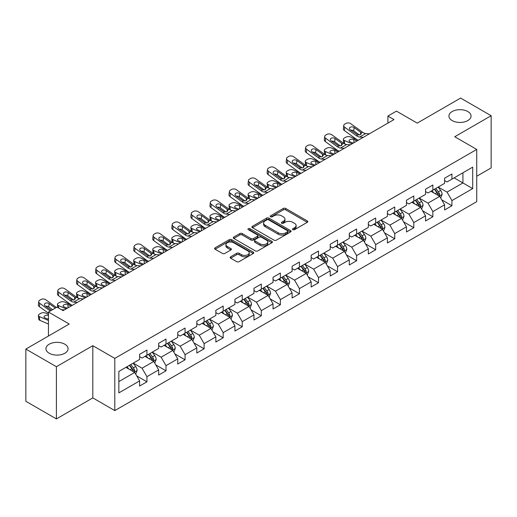<?xml version="1.0" encoding="UTF-8"?>
<svg xmlns="http://www.w3.org/2000/svg" width="517" height="517" viewBox="0 0 517 517"><rect width="100%" height="100%" fill="white"/><g stroke="black" fill="none" stroke-linecap="round" stroke-linejoin="round"><path stroke-width="0.78" d="M292.868 229.664A1.189 0.685 0 0 0 294.548 229.664L307.292 222.31A1.693 0.982 0 0 0 307.789 221.619A1.693 0.982 0 0 0 307.292 220.927L285.701 208.461A1.693 0.982 0 0 0 283.303 208.461L270.559 215.815A1.189 0.685 0 0 0 270.217 216.3A1.189 0.685 0 0 0 270.559 216.785A1.189 0.685 0 0 0 272.239 216.785L273.887 215.835A5.429 3.134 0 0 1 281.565 215.835L283.368 216.875A5.429 3.134 0 0 1 284.957 219.092A5.429 3.134 0 0 1 283.368 221.308L281.713 222.258A1.189 0.685 0 0 0 281.371 222.743A1.189 0.685 0 0 0 281.713 223.228A1.189 0.685 0 0 0 283.394 223.228L285.041 222.278A5.429 3.134 0 0 1 292.719 222.278L294.522 223.312A5.429 3.134 0 0 1 296.112 225.528A5.429 3.134 0 0 1 294.522 227.745L292.868 228.695A1.189 0.685 0 0 0 292.525 229.18A1.189 0.685 0 0 0 292.868 229.664L292.868 228.695M64.832 344.212A11.057 6.385 0 0 0 52.779 342.829A11.057 6.385 0 0 0 45.948 348.729A11.057 6.385 0 0 0 49.186 353.24A11.057 6.385 0 0 0 61.239 354.63A11.057 6.385 0 0 0 68.07 348.729A11.057 6.385 0 0 0 64.832 344.212M467.814 111.556A11.057 6.385 0 0 0 455.761 110.166A11.057 6.385 0 0 0 448.93 116.066A11.057 6.385 0 0 0 452.168 120.584A11.057 6.385 0 0 0 464.221 121.967A11.057 6.385 0 0 0 471.052 116.066A11.057 6.385 0 0 0 467.814 111.556M230.653 256.794A1.693 0.982 0 0 0 230.155 257.485A1.693 0.982 0 0 0 230.653 258.177L236.708 261.673A1.693 0.982 0 0 0 239.106 261.673L253.259 253.504A1.693 0.982 0 0 0 253.757 252.813A1.693 0.982 0 0 0 253.259 252.122L231.674 239.655A1.693 0.982 0 0 0 229.27 239.655L215.117 247.824A1.693 0.982 0 0 0 214.626 248.522A1.693 0.982 0 0 0 215.117 249.213L222.439 253.433A1.693 0.982 0 0 0 224.837 253.433L230.892 249.937A1.693 0.982 0 0 0 231.39 249.246A1.693 0.982 0 0 0 230.892 248.554L227.267 246.46A4.537 2.617 0 0 1 225.935 244.606A4.537 2.617 0 0 1 228.734 242.189A4.537 2.617 0 0 1 233.678 242.757L247.895 250.958A4.537 2.617 0 0 1 249.22 252.813A4.537 2.617 0 0 1 246.422 255.23A4.537 2.617 0 0 1 241.478 254.661L239.106 253.298A1.693 0.982 0 0 0 236.708 253.298L230.653 256.794L230.653 258.177M476.732 176.245L491.15 167.922L491.15 115.718L460.602 98.081L417.225 123.124L396.455 111.129L387.899 116.066L394.006 119.595L63.119 310.633L57.006 307.104L48.456 312.042L48.456 336.031M56.398 366.715L56.398 418.919L92.808 397.896L92.808 345.692L56.398 366.715L25.85 349.078L69.226 324.036L48.456 312.042M92.808 345.692L114.806 358.391L476.732 149.439L476.732 201.643L114.806 410.595L114.806 358.391M491.15 115.718L454.74 136.74L476.732 149.439M274.01 240.14A1.693 0.982 0 0 0 276.408 240.14L290.56 231.971A1.693 0.982 0 0 0 291.058 231.28A1.693 0.982 0 0 0 290.56 230.582L268.969 218.122A1.693 0.982 0 0 0 266.572 218.122L252.419 226.291A1.693 0.982 0 0 0 251.921 226.982A1.693 0.982 0 0 0 252.419 227.674L274.01 240.14M248.755 229.923A1.189 0.685 0 0 1 249.963 230.091L249.963 228.682L271.91 241.355A1.693 0.982 0 0 1 272.407 242.046A1.693 0.982 0 0 1 271.91 242.738L257.757 250.907A1.693 0.982 0 0 1 255.359 250.907L233.768 238.447L233.768 237.057A1.693 0.982 0 0 0 233.277 237.749A1.693 0.982 0 0 0 233.768 238.447M233.768 237.057L239.83 233.561A1.693 0.982 0 0 1 242.227 233.561L250.984 238.615A1.693 0.982 0 0 0 253.382 238.615L257.401 236.295A1.693 0.982 0 0 0 257.893 235.603A1.693 0.982 0 0 0 257.401 234.912L248.283 229.651A1.189 0.685 0 0 1 247.934 229.167A1.189 0.685 0 0 1 248.671 228.533A1.189 0.685 0 0 1 249.963 228.682M56.398 418.919L25.85 401.282L25.85 349.078M136.74 375.924L146.938 381.817L146.938 376.667L158.674 369.894L158.674 375.045L166.002 370.812L166.002 365.661L177.732 358.888L177.732 364.039L185.067 359.806L185.067 354.656L196.796 347.883L196.796 353.033L204.125 348.801L204.125 343.65L215.854 336.877L215.854 342.028L223.189 337.795L223.189 332.644L234.918 325.872L234.918 331.022L242.247 326.789L242.247 321.639L253.976 314.866L253.976 320.017L261.311 315.784L261.311 310.633L273.041 303.86L273.041 309.011L280.369 304.778L280.369 299.627L292.105 292.855L292.105 298.005L299.433 293.772L299.433 288.622L311.163 281.849L311.163 287L318.498 282.767L318.498 277.616L330.227 270.843L330.227 275.994L337.556 271.761L337.556 266.61L349.285 259.838L349.285 264.988L356.62 260.755L356.62 255.605L368.35 248.839L368.35 253.983L375.678 249.75L375.678 244.606L387.407 237.833L387.407 242.977L394.742 238.751L394.742 233.6L406.472 226.827L406.472 231.978L413.807 227.745L413.807 222.594L425.536 215.822L425.536 220.972L432.865 216.739L432.865 211.589L444.594 204.816L444.594 209.967L451.929 205.734L451.929 200.583L472.7 188.589L472.7 167.146L462.922 172.788L462.922 182.947L472.7 188.589M146.938 381.817L139.609 386.044L139.609 380.9L118.839 392.888L118.839 371.445L139.609 359.451L139.609 354.3L146.938 350.067L146.938 355.218L158.674 348.445L158.674 343.294L166.002 339.062L166.002 344.212L177.732 337.439L177.732 332.289L185.067 328.056L185.067 333.207L196.796 326.434L196.796 321.283L204.125 317.05L204.125 322.201L215.854 315.428L215.854 310.278L223.189 306.045L223.189 311.195L234.918 304.423L234.918 299.278L242.247 295.045L242.247 300.19L253.976 293.417L253.976 288.273L261.311 284.04L261.311 289.19L273.041 282.418L273.041 277.267L280.369 273.034L280.369 278.185L292.105 271.412L292.105 266.261L299.433 262.029L299.433 267.179L311.163 260.406L311.163 255.256L318.498 251.023L318.498 256.173L330.227 249.401L330.227 244.25L337.556 240.017L337.556 245.168L349.285 238.395L349.285 233.245L356.62 229.012L356.62 234.162L368.35 227.39L368.35 222.239L375.678 218.006L375.678 223.157L387.407 216.384L387.407 211.233L394.742 207L394.742 212.151L406.472 205.378L406.472 200.228L413.807 195.995L413.807 201.145L425.536 194.373L425.536 189.222L432.865 184.989L432.865 190.14L444.594 183.367L444.594 178.216L451.929 173.983L451.929 179.134L472.7 167.146M144.986 356.349L153.782 361.428L142.052 368.201L133.257 363.121M139.609 356.627L142.052 358.042L146.938 355.218M142.052 368.201L146.938 376.667M153.782 361.428L158.674 369.894M164.044 345.343L172.846 350.423L161.117 357.195L152.315 352.116M158.674 345.621L161.117 347.036L166.002 344.212M161.117 357.195L166.002 365.661M172.846 350.423L177.732 358.888M183.108 334.337L191.904 339.417L180.174 346.19L171.379 341.11M177.732 334.622L180.174 336.031L185.067 333.207M180.174 346.19L185.067 354.656M191.904 339.417L196.796 347.883M202.173 323.332L210.968 328.411L199.239 335.184L190.437 330.105M196.796 323.616L199.239 325.025L204.125 322.201M199.239 335.184L204.125 343.65M210.968 328.411L215.854 336.877M221.231 312.326L230.033 317.406L218.297 324.178L209.501 319.099M215.854 312.611L218.297 314.019L223.189 311.195M218.297 324.178L223.189 332.644M230.033 317.406L234.918 325.872M240.295 301.321L249.091 306.4L237.361 313.173L228.566 308.093M234.918 301.605L237.361 303.014L242.247 300.19M237.361 313.173L242.247 321.639M249.091 306.4L253.976 314.866M259.353 290.315L268.155 295.394L256.426 302.167L247.624 297.088M253.976 290.599L256.426 292.008L261.311 289.19M256.426 302.167L261.311 310.633M268.155 295.394L273.041 303.86M278.417 279.309L287.213 284.389L275.483 291.161L266.688 286.082M273.041 279.594L275.483 281.002L280.369 278.185M275.483 291.161L280.369 299.627M287.213 284.389L292.105 292.855M297.475 268.304L306.277 273.383L294.548 280.156L285.746 275.076M292.105 268.588L294.548 269.997L299.433 267.179M294.548 280.156L299.433 288.622M306.277 273.383L311.163 281.849M316.54 257.298L325.335 262.377L313.606 269.15L304.81 264.071M311.163 257.582L313.606 258.991L318.498 256.173M313.606 269.15L318.498 277.616M325.335 262.377L330.227 270.843M335.604 246.292L344.4 251.372L332.67 258.145L323.875 253.065M330.227 246.577L332.67 247.986L337.556 245.168M332.67 258.145L337.556 266.61M344.4 251.372L349.285 259.838M354.662 235.293L363.464 240.373L351.728 247.145L342.933 242.066M349.285 235.571L351.728 236.986L356.62 234.162M351.728 247.145L356.62 255.605M363.464 240.373L368.35 248.839M373.726 224.288L382.522 229.367L370.792 236.14L361.997 231.06M368.35 224.565L370.792 225.981L375.678 223.157M370.792 236.14L375.678 244.606M382.522 229.367L387.407 237.833M392.784 213.282L401.586 218.361L389.857 225.134L381.055 220.055M387.407 213.56L389.857 214.975L394.742 212.151M389.857 225.134L394.742 233.6M401.586 218.361L406.472 226.827M411.849 202.276L420.644 207.356L408.915 214.128L400.119 209.049M406.472 202.554L408.915 203.969L413.807 201.145M408.915 214.128L413.807 222.594M420.644 207.356L425.536 215.822M430.913 191.271L439.708 196.35L427.979 203.123L419.177 198.043M425.536 191.555L427.979 192.964L432.865 190.14M427.979 203.123L432.865 211.589M439.708 196.35L444.594 204.816M454.126 177.867L462.922 182.947L447.037 192.117L438.242 187.038M444.594 180.549L447.037 181.958L451.929 179.134M447.037 192.117L451.929 200.583M92.808 397.896L114.806 410.595M387.899 116.066L387.899 123.124M118.839 381.604L134.724 372.434L125.922 367.354M134.724 372.434L139.609 380.9M441.725 199.84L451.929 205.734M422.66 210.846L432.865 216.739M403.603 221.851L413.807 227.745M384.538 232.857L394.742 238.751M365.48 243.862L375.678 249.75M346.416 254.868L356.62 260.755M327.351 265.874L337.556 271.761M308.294 276.879L318.498 282.767M289.229 287.885L299.433 293.772M270.171 298.891L280.369 304.778M251.107 309.89L261.311 315.784M232.049 320.895L242.247 326.789M212.985 331.901L223.189 337.795M193.92 342.907L204.125 348.801M174.862 353.912L185.067 359.806M155.798 364.918L166.002 370.812M293.346 229.832L294.522 229.154A5.429 3.134 0 0 0 296.112 226.944L296.112 225.528M284.957 219.092L284.957 220.5A5.429 3.134 0 0 1 283.368 222.717L282.192 223.396M307.272 222.323L285.701 209.87A1.693 0.982 0 0 0 283.303 209.87L271.037 216.953M290.56 230.582L290.56 231.971L268.969 219.531A1.693 0.982 0 0 0 266.572 219.531L252.445 227.687M287.562 231.765A1.189 0.685 0 0 0 287.911 231.28A1.189 0.685 0 0 0 287.562 230.795L268.614 219.854A1.189 0.685 0 0 0 266.934 219.854L265.195 220.856A5.429 3.134 0 0 0 263.605 223.073A5.429 3.134 0 0 0 265.195 225.289L278.146 232.766A5.429 3.134 0 0 0 285.823 232.766L287.562 231.765L287.562 233.173A1.189 0.685 0 0 0 287.911 232.689L287.911 231.28M263.605 223.073L263.605 224.481A5.429 3.134 0 0 0 265.195 226.698L265.195 225.289M287.562 233.173L285.823 234.175A5.429 3.134 0 0 1 278.146 234.175L265.195 226.698M233.794 238.46L239.83 234.97L239.83 233.561M257.893 235.603L257.893 237.019A1.693 0.982 0 0 1 257.401 237.71L253.382 240.03A1.693 0.982 0 0 1 250.984 240.03L242.227 234.97A1.693 0.982 0 0 0 239.83 234.97M249.963 230.091L271.89 242.751M260.064 243.862A4.537 2.617 0 0 0 265.014 244.431A4.537 2.617 0 0 0 267.812 242.008A4.537 2.617 0 0 0 266.481 240.159L261.479 237.264A1.693 0.982 0 0 0 259.075 237.264L255.062 239.584A1.693 0.982 0 0 0 254.564 240.276A1.693 0.982 0 0 0 255.062 240.974L260.064 243.862L260.064 245.271A4.537 2.617 0 0 0 265.014 245.84A4.537 2.617 0 0 0 267.812 243.423L267.812 242.008M254.564 240.276L254.564 241.691A1.693 0.982 0 0 0 255.062 242.383L255.062 240.974M260.064 245.271L255.062 242.383M249.22 252.813L249.22 254.222A4.537 2.617 0 0 1 246.422 256.645A4.537 2.617 0 0 1 241.478 256.077L239.106 254.707A1.693 0.982 0 0 0 236.708 254.707L230.672 258.19M225.935 244.606L225.935 246.014A4.537 2.617 0 0 0 227.267 247.869L227.267 246.46M230.866 249.95L227.267 247.869M253.24 253.517L231.674 241.064A1.693 0.982 0 0 0 229.27 241.064L215.143 249.226M440.671 198.024L442.125 194.36A4.582 2.643 -120 0 0 440.665 190.463L438.145 187.096M363.238 137.36L359.599 137.05A8.64 4.989 60 0 1 356.439 135.732L344.742 127.272L344.354 130.549L356.058 139.008A12.957 7.484 60 0 0 358.197 140.269L350.468 136.953A3.457 1.732 -5.9 0 0 345.595 137.315L344.374 138.02A3.457 1.732 -5.9 0 0 343.359 139.422A3.457 1.732 -5.9 0 0 344.354 140.475L344.716 143.952M433.75 192.906L432.031 190.618M352.071 143.81L344.354 140.475M438.998 195.943L439.657 194.554A4.582 2.643 -120 0 0 438.345 191.801L435.825 188.434M434.674 189.099L437.472 192.828A2.333 1.344 60 0 1 437.899 193.539L439.657 194.554M357.079 140.915L353.731 139.467A2.766 1.383 174.1 0 0 349.835 139.758A2.766 1.383 174.1 0 0 349.027 140.882A2.766 1.383 174.1 0 0 349.822 141.729L353.169 143.17M343.837 143.448A3.457 1.732 174.1 0 1 343.747 143.144L343.359 139.422M353.473 142.996A2.766 1.383 -5.9 0 0 352.568 142.912M434.358 189.28L436.878 192.647A4.582 2.643 60 0 1 438.19 195.4M369.351 133.832L365.706 133.522A8.64 4.989 60 0 1 362.546 132.203L350.849 123.744A3.457 2.23 6.7 0 0 345.983 123.401L344.755 124.106A3.457 2.23 6.7 0 0 343.747 125.457A3.457 2.23 6.7 0 0 344.742 127.272M360.646 134.575L360.549 132.19L361.234 132.966L360.556 134.633L357.758 134.969L350.203 129.793A2.766 1.784 -173.3 0 1 349.414 128.339A2.766 1.784 -173.3 0 1 350.216 127.26A2.766 1.784 -173.3 0 1 354.113 127.531L353.731 130.814L359.535 135.015M353.731 130.814A2.766 1.784 6.7 0 0 350.772 130.206M344.354 130.549A3.457 2.23 -173.3 0 1 343.366 128.739L343.747 125.457M360.549 132.19L354.113 127.531M362.546 132.203L361.234 132.966L361.364 133.464M421.613 209.03L423.068 205.365A4.582 2.643 -120 0 0 421.607 201.468L419.08 198.101M339.12 151.287L331.403 147.959A3.457 1.732 -5.9 0 0 326.537 148.321L325.316 149.025A3.457 1.732 -5.9 0 0 324.301 150.428A3.457 1.732 -5.9 0 0 325.296 151.481L325.652 154.958M414.686 203.911L412.973 201.624M333.013 154.816L325.296 151.481M419.94 206.942L420.592 205.559A4.582 2.643 -120 0 0 419.281 202.806L416.76 199.439M415.61 200.098L418.408 203.834A2.333 1.344 60 0 1 418.835 204.545L420.592 205.559M338.021 151.92L334.667 150.473A2.766 1.383 174.1 0 0 330.777 150.764A2.766 1.383 174.1 0 0 329.962 151.888A2.766 1.383 174.1 0 0 330.757 152.735L334.111 154.176M324.773 154.454A3.457 1.732 174.1 0 1 324.682 154.15L324.301 150.428M334.415 154.001A2.766 1.383 -5.9 0 0 333.51 153.917M415.293 200.286L417.814 203.653A4.582 2.643 60 0 1 419.125 206.406M402.549 220.029L404.003 216.371A4.582 2.643 -120 0 0 402.543 212.468L400.022 209.107M320.055 162.293L312.339 158.965A3.457 1.732 -5.9 0 0 307.473 159.326L306.251 160.031A3.457 1.732 -5.9 0 0 305.237 161.433A3.457 1.732 -5.9 0 0 306.232 162.487L306.587 165.963M395.621 214.917L393.909 212.629M313.948 165.815L306.232 162.487M400.875 217.948L401.535 216.565A4.582 2.643 -120 0 0 400.223 213.812L397.696 210.445M396.552 211.104L399.35 214.839A2.333 1.344 60 0 1 399.77 215.55L401.535 216.565M318.957 162.926L315.609 161.478A2.766 1.383 174.1 0 0 311.712 161.769A2.766 1.383 174.1 0 0 310.904 162.894A2.766 1.383 174.1 0 0 311.699 163.734L315.047 165.181M305.709 165.459A3.457 1.732 174.1 0 1 305.625 165.149L305.237 161.433M315.351 165.007A2.766 1.383 -5.9 0 0 314.446 164.923M396.235 211.291L398.756 214.658A4.582 2.643 60 0 1 400.068 217.411M344.18 148.366L340.535 148.056A8.64 4.989 60 0 1 337.375 146.738L325.678 138.278L325.296 141.555A3.457 2.23 -173.3 0 1 324.308 139.739L324.689 136.462A3.457 2.23 6.7 0 0 325.678 138.278M339.139 151.274A12.957 7.484 60 0 1 336.994 150.014L325.296 141.555M350.287 144.838L346.648 144.527A8.64 4.989 60 0 1 343.488 143.209L331.785 134.75A3.457 2.23 6.7 0 0 326.918 134.407L325.697 135.111A3.457 2.23 6.7 0 0 324.689 136.462M341.588 145.581L341.485 143.196L342.17 143.972L341.498 145.632L338.693 145.975L331.138 140.798A2.766 1.784 -173.3 0 1 330.35 139.344A2.766 1.784 -173.3 0 1 331.158 138.265A2.766 1.784 -173.3 0 1 335.048 138.537L334.667 141.82L340.477 146.014M334.667 141.82A2.766 1.784 6.7 0 0 331.714 141.212M341.485 143.196L335.048 138.537M343.488 143.209L342.17 143.972L342.306 144.469M325.115 159.372L321.477 159.055A8.64 4.989 60 0 1 318.317 157.743L306.613 149.277L306.232 152.56A3.457 2.23 -173.3 0 1 305.243 150.744L305.625 147.468A3.457 2.23 6.7 0 0 306.613 149.277M320.075 162.28A12.957 7.484 60 0 1 317.936 161.02L306.232 152.56M331.223 155.843L327.584 155.533A8.64 4.989 60 0 1 324.424 154.215L312.727 145.755A3.457 2.23 6.7 0 0 307.854 145.413L306.633 146.117A3.457 2.23 6.7 0 0 305.625 147.468M322.524 156.586L322.427 154.202L323.112 154.977L322.434 156.638L319.635 156.981L312.081 151.804A2.766 1.784 -173.3 0 1 311.286 150.35A2.766 1.784 -173.3 0 1 312.094 149.271A2.766 1.784 -173.3 0 1 315.99 149.542L315.609 152.825L321.412 157.019M315.609 152.825A2.766 1.784 6.7 0 0 312.649 152.218M322.427 154.202L315.99 149.542M324.424 154.215L323.112 154.977L323.241 155.475M383.491 231.034L384.939 227.377A4.582 2.643 -120 0 0 383.478 223.473L380.958 220.106M300.997 173.298L293.281 169.964A3.457 1.732 -5.9 0 0 288.415 170.332L287.187 171.037A3.457 1.732 -5.9 0 0 286.179 172.439A3.457 1.732 -5.9 0 0 287.174 173.492L287.53 176.969M376.563 225.923L374.851 223.635M294.884 176.82L287.174 173.492M381.817 228.953L382.47 227.57A4.582 2.643 -120 0 0 381.158 224.817L378.638 221.45M377.488 222.11L380.286 225.845A2.333 1.344 60 0 1 380.712 226.556L382.47 227.57M299.899 173.932L296.545 172.484A2.766 1.383 174.1 0 0 292.648 172.775A2.766 1.383 174.1 0 0 291.84 173.899A2.766 1.383 174.1 0 0 292.635 174.74L295.989 176.187M286.651 176.465A3.457 1.732 174.1 0 1 286.56 176.155L286.179 172.439M296.293 176.013A2.766 1.383 -5.9 0 0 295.388 175.929M377.171 222.297L379.691 225.664A4.582 2.643 60 0 1 381.003 228.417M364.427 242.04L365.881 238.382A4.582 2.643 -120 0 0 364.42 234.479L361.9 231.112M281.933 184.298L274.217 180.969A3.457 1.732 -5.9 0 0 269.351 181.338L268.129 182.042A3.457 1.732 -5.9 0 0 267.115 183.445A3.457 1.732 -5.9 0 0 268.11 184.498L268.465 187.975M357.499 236.928L355.786 234.64M275.826 187.826L268.11 184.498M362.753 239.959L363.406 238.576A4.582 2.643 -120 0 0 362.1 235.823L359.573 232.456M358.43 233.115L361.228 236.851A2.333 1.344 60 0 1 361.648 237.562L363.406 238.576M280.834 184.937L277.48 183.49A2.766 1.383 174.1 0 0 273.59 183.781A2.766 1.383 174.1 0 0 272.776 184.899A2.766 1.383 174.1 0 0 273.571 185.745L276.925 187.193M267.586 187.471A3.457 1.732 174.1 0 1 267.496 187.16L267.115 183.445M277.228 187.018A2.766 1.383 -5.9 0 0 276.324 186.934M358.107 233.303L360.633 236.67A4.582 2.643 60 0 1 361.939 239.423M345.362 253.046L346.817 249.388A4.582 2.643 -120 0 0 345.356 245.485L342.836 242.118M262.875 195.303L255.159 191.975A3.457 1.732 -5.9 0 0 250.286 192.343L249.065 193.048A3.457 1.732 -5.9 0 0 248.057 194.45A3.457 1.732 -5.9 0 0 249.045 195.504L249.407 198.98M338.441 247.934L336.729 245.646M256.762 198.832L249.045 195.504M343.689 250.965L344.348 249.582A4.582 2.643 -120 0 0 343.036 246.829L340.516 243.462M339.365 244.121L342.164 247.856A2.333 1.344 60 0 1 342.59 248.567L344.348 249.582M261.77 195.943L258.422 194.495A2.766 1.383 174.1 0 0 254.526 194.786A2.766 1.383 174.1 0 0 253.718 195.904A2.766 1.383 174.1 0 0 254.513 196.751L257.86 198.198M248.528 198.476A3.457 1.732 174.1 0 1 248.438 198.166L248.057 194.45M258.164 198.024A2.766 1.383 -5.9 0 0 257.259 197.94M339.049 244.308L341.569 247.675A4.582 2.643 60 0 1 342.881 250.428M306.051 170.377L302.413 170.061A8.64 4.989 60 0 1 299.253 168.749L287.555 160.283L287.174 163.566A3.457 2.23 -173.3 0 1 286.179 161.75L286.567 158.473A3.457 2.23 6.7 0 0 287.555 160.283M301.017 173.285A12.957 7.484 60 0 1 298.871 172.025L287.174 163.566M312.165 166.849L308.526 166.539A8.64 4.989 60 0 1 305.366 165.22L293.662 156.761A3.457 2.23 6.7 0 0 288.796 156.418L287.575 157.123A3.457 2.23 6.7 0 0 286.567 158.473M303.46 167.592L303.363 165.201L304.048 165.983L303.376 167.644L300.571 167.986L293.016 162.81A2.766 1.784 -173.3 0 1 292.228 161.356A2.766 1.784 -173.3 0 1 293.036 160.276A2.766 1.784 -173.3 0 1 296.926 160.548L296.545 163.831L302.348 168.025M296.545 163.831A2.766 1.784 6.7 0 0 293.591 163.217M303.363 165.201L296.926 160.548M305.366 165.22L304.048 165.983L304.183 166.48M286.993 181.383L283.355 181.066A8.64 4.989 60 0 1 280.195 179.754L268.491 171.289L268.11 174.572A3.457 2.23 -173.3 0 1 267.121 172.756L267.502 169.479A3.457 2.23 6.7 0 0 268.491 171.289M281.952 184.291A12.957 7.484 60 0 1 279.807 183.031L268.11 174.572M293.1 177.854L289.462 177.544A8.64 4.989 60 0 1 286.302 176.226L274.605 167.76A3.457 2.23 6.7 0 0 269.732 167.418L268.51 168.128A3.457 2.23 6.7 0 0 267.502 169.479M284.402 178.598L284.305 176.207L284.983 176.988L284.311 178.649L281.507 178.992L273.958 173.809A2.766 1.784 -173.3 0 1 273.163 172.361A2.766 1.784 -173.3 0 1 273.971 171.282A2.766 1.784 -173.3 0 1 277.868 171.554L277.48 174.83L283.29 179.031M277.48 174.83A2.766 1.784 6.7 0 0 274.527 174.223M284.305 176.207L277.868 171.554M286.302 176.226L284.983 176.988L285.119 177.486M267.929 192.389L264.29 192.072A8.64 4.989 60 0 1 261.13 190.76L249.433 182.294L249.045 185.577A3.457 2.23 -173.3 0 1 248.057 183.761L248.444 180.485A3.457 2.23 6.7 0 0 249.433 182.294M262.894 195.297A12.957 7.484 60 0 1 260.749 194.037L249.045 185.577M274.042 188.86L270.397 188.543A8.64 4.989 60 0 1 267.244 187.232L255.54 178.766A3.457 2.23 6.7 0 0 250.674 178.423L249.452 179.134A3.457 2.23 6.7 0 0 248.444 180.485M265.337 189.603L265.24 187.212L265.925 187.988L265.247 189.655L262.449 189.998L254.894 184.815A2.766 1.784 -173.3 0 1 254.105 183.367A2.766 1.784 -173.3 0 1 254.907 182.288A2.766 1.784 -173.3 0 1 258.804 182.559L258.422 185.836L264.226 190.036M258.422 185.836A2.766 1.784 6.7 0 0 255.469 185.228M265.24 187.212L258.804 182.559M267.244 187.232L265.925 187.988L266.055 188.492M326.305 264.051L327.759 260.394A4.582 2.643 -120 0 0 326.298 256.49L323.771 253.123M243.811 206.309L236.095 202.981A3.457 1.732 -5.9 0 0 231.228 203.349L230.007 204.053A3.457 1.732 -5.9 0 0 228.992 205.449A3.457 1.732 -5.9 0 0 229.987 206.509L230.343 209.986M319.377 258.939L317.664 256.652M237.704 209.837L229.987 206.509M324.631 261.97L325.283 260.587A4.582 2.643 -120 0 0 323.972 257.834L321.451 254.467M320.307 255.127L323.106 258.862A2.333 1.344 60 0 1 323.526 259.573L325.283 260.587M242.712 206.949L239.358 205.501A2.766 1.383 174.1 0 0 235.468 205.792A2.766 1.383 174.1 0 0 234.653 206.91A2.766 1.383 174.1 0 0 235.448 207.756L238.802 209.204M229.464 209.482A3.457 1.732 174.1 0 1 229.374 209.172L228.992 205.449M239.106 209.03A2.766 1.383 -5.9 0 0 238.201 208.946M319.984 255.314L322.505 258.681A4.582 2.643 60 0 1 323.816 261.434M248.871 203.388L245.226 203.078A8.64 4.989 60 0 1 242.072 201.766L230.369 193.3L229.987 196.576A3.457 2.23 -173.3 0 1 228.999 194.767L229.38 191.49A3.457 2.23 6.7 0 0 230.369 193.3M243.83 206.302A12.957 7.484 60 0 1 241.685 205.042L229.987 196.576M254.978 199.866L251.34 199.549A8.64 4.989 60 0 1 248.179 198.237L236.476 189.771A3.457 2.23 6.7 0 0 231.61 189.429L230.388 190.133A3.457 2.23 6.7 0 0 229.38 191.49M246.279 200.609L246.176 198.218L246.861 198.993L246.189 200.661L243.384 201.003L235.83 195.82A2.766 1.784 -173.3 0 1 235.041 194.373A2.766 1.784 -173.3 0 1 235.849 193.293A2.766 1.784 -173.3 0 1 239.746 193.565L239.358 196.841L245.168 201.042M239.358 196.841A2.766 1.784 6.7 0 0 236.405 196.234M246.176 198.218L239.746 193.565M248.179 198.237L246.861 198.993L246.997 199.491M307.24 275.057L308.694 271.393A4.582 2.643 -120 0 0 307.234 267.496L304.713 264.129M224.746 217.314L217.037 213.986A3.457 1.732 -5.9 0 0 212.164 214.355L210.942 215.059A3.457 1.732 -5.9 0 0 209.928 216.455A3.457 1.732 -5.9 0 0 210.923 217.515L211.285 220.992M300.312 269.945L298.6 267.657M218.639 220.843L210.923 217.515M305.566 272.976L306.226 271.593A4.582 2.643 -120 0 0 304.914 268.834L302.393 265.473M301.243 266.132L304.041 269.868A2.333 1.344 60 0 1 304.468 270.578L306.226 271.593M223.648 217.948L220.3 216.507A2.766 1.383 174.1 0 0 216.403 216.797A2.766 1.383 174.1 0 0 215.595 217.915A2.766 1.383 174.1 0 0 216.39 218.762L219.738 220.21M210.406 220.488A3.457 1.732 174.1 0 1 210.316 220.177L209.928 216.455M220.042 220.035A2.766 1.383 -5.9 0 0 219.137 219.951M300.926 266.32L303.447 269.68A4.582 2.643 60 0 1 304.759 272.44M229.806 214.393L226.168 214.083A8.64 4.989 60 0 1 223.008 212.771L211.304 204.305L210.923 207.582A3.457 2.23 -173.3 0 1 209.934 205.772L210.316 202.496A3.457 2.23 6.7 0 0 211.304 204.305M224.766 217.308A12.957 7.484 60 0 1 222.627 216.048L210.923 207.582M235.92 210.871L232.275 210.555A8.64 4.989 60 0 1 229.115 209.243L217.418 200.777A3.457 2.23 6.7 0 0 212.552 200.434L211.324 201.139A3.457 2.23 6.7 0 0 210.316 202.496M227.215 211.615L227.118 209.223L227.803 209.999L227.125 211.666L224.326 212.009L216.772 206.826A2.766 1.784 -173.3 0 1 215.977 205.378A2.766 1.784 -173.3 0 1 216.785 204.293A2.766 1.784 -173.3 0 1 220.681 204.57L220.3 207.847L226.103 212.048M220.3 207.847A2.766 1.784 6.7 0 0 217.34 207.239M227.118 209.223L220.681 204.57M229.115 209.243L227.803 209.999L227.932 210.497M288.182 286.063L289.636 282.398A4.582 2.643 -120 0 0 288.169 278.501L285.649 275.134M210.749 225.399L207.104 225.089A8.64 4.989 60 0 1 203.944 223.771L192.246 215.311L191.865 218.588L203.562 227.053A12.957 7.484 60 0 0 205.708 228.307L197.972 224.992A3.457 1.732 -5.9 0 0 193.106 225.36L191.885 226.065A3.457 1.732 -5.9 0 0 190.87 227.461A3.457 1.732 -5.9 0 0 191.865 228.52L192.221 231.997M281.254 280.951L279.542 278.663M199.575 231.849L191.865 228.52M286.508 283.982L287.161 282.599A4.582 2.643 -120 0 0 285.849 279.839L283.329 276.472M282.179 277.138L284.977 280.873A2.333 1.344 60 0 1 285.403 281.584L287.161 282.599M204.59 228.953L201.236 227.512A2.766 1.383 174.1 0 0 197.339 227.803A2.766 1.383 174.1 0 0 196.531 228.921A2.766 1.383 174.1 0 0 197.326 229.768L200.68 231.215M191.342 231.493A3.457 1.732 174.1 0 1 191.251 231.183L190.87 227.461M200.984 231.041A2.766 1.383 -5.9 0 0 200.079 230.957M281.862 277.319L284.382 280.686A4.582 2.643 60 0 1 285.694 283.445M216.856 221.871L213.217 221.56A8.64 4.989 60 0 1 210.057 220.248L198.354 211.783A3.457 2.23 6.7 0 0 193.487 211.44L192.266 212.144A3.457 2.23 6.7 0 0 191.258 213.502A3.457 2.23 6.7 0 0 192.246 215.311M208.151 222.62L208.054 220.229L208.739 221.005L208.067 222.672L205.262 223.014L197.707 217.831A2.766 1.784 -173.3 0 1 196.919 216.384A2.766 1.784 -173.3 0 1 197.727 215.298A2.766 1.784 -173.3 0 1 201.617 215.576L201.236 218.853L207.046 223.053M201.236 218.853A2.766 1.784 6.7 0 0 198.282 218.245M191.865 218.588A3.457 2.23 -173.3 0 1 190.876 216.778L191.258 213.502M208.054 220.229L201.617 215.576M210.057 220.248L208.739 221.005L208.874 221.502M269.118 297.068L270.572 293.404A4.582 2.643 -120 0 0 269.111 289.507L266.591 286.14M186.624 239.326L178.908 235.998A3.457 1.732 -5.9 0 0 174.042 236.359L172.82 237.07A3.457 1.732 -5.9 0 0 171.806 238.466A3.457 1.732 -5.9 0 0 172.801 239.526L173.156 243.003M262.19 291.956L260.478 289.669M180.517 242.854L172.801 239.526M267.444 294.987L268.097 293.604A4.582 2.643 -120 0 0 266.791 290.845L264.265 287.478M263.121 288.143L265.919 291.879A2.333 1.344 60 0 1 266.339 292.583L268.097 293.604M185.525 239.959L182.178 238.518A2.766 1.383 174.1 0 0 178.281 238.809A2.766 1.383 174.1 0 0 177.467 239.927A2.766 1.383 174.1 0 0 178.268 240.773L181.616 242.221M172.277 242.499A3.457 1.732 174.1 0 1 172.187 242.189L171.806 238.466M181.919 242.046A2.766 1.383 -5.9 0 0 181.015 241.962M262.798 288.324L265.324 291.691A4.582 2.643 60 0 1 266.636 294.451M191.684 236.405L188.046 236.095A8.64 4.989 60 0 1 184.886 234.776L173.182 226.317L172.801 229.593A3.457 2.23 -173.3 0 1 171.812 227.784L172.193 224.507A3.457 2.23 6.7 0 0 173.182 226.317M186.643 239.313A12.957 7.484 60 0 1 184.504 238.059L172.801 229.593M197.791 232.876L194.153 232.566A8.64 4.989 60 0 1 190.993 231.254L179.296 222.788A3.457 2.23 6.7 0 0 174.423 222.446L173.201 223.15A3.457 2.23 6.7 0 0 172.193 224.507M189.093 233.626L188.996 231.235L189.681 232.01L189.002 233.678L186.198 234.02L178.649 228.837A2.766 1.784 -173.3 0 1 177.854 227.39A2.766 1.784 -173.3 0 1 178.662 226.304A2.766 1.784 -173.3 0 1 182.559 226.582L182.178 229.858L187.981 234.059M182.178 229.858A2.766 1.784 6.7 0 0 179.218 229.251M188.996 231.235L182.559 226.582M190.993 231.254L189.681 232.01L189.81 232.508M250.054 308.074L251.508 304.41A4.582 2.643 -120 0 0 250.047 300.513L247.527 297.146M172.62 247.41L168.981 247.1A8.64 4.989 60 0 1 165.821 245.782L154.124 237.322L153.736 240.599L165.44 249.065A12.957 7.484 60 0 0 167.586 250.318L159.85 247.003A3.457 1.732 -5.9 0 0 154.984 247.365L153.756 248.076A3.457 1.732 -5.9 0 0 152.748 249.472A3.457 1.732 -5.9 0 0 153.736 250.532L154.098 254.002M243.132 302.962L241.42 300.674M161.453 253.86L153.736 250.532M248.38 305.993L249.039 304.603A4.582 2.643 -120 0 0 247.727 301.85L245.207 298.483M244.056 299.149L246.855 302.884A2.333 1.344 60 0 1 247.281 303.589L249.039 304.603M166.468 250.965L163.113 249.524A2.766 1.383 174.1 0 0 159.217 249.814A2.766 1.383 174.1 0 0 158.409 250.932A2.766 1.383 174.1 0 0 159.204 251.779L162.551 253.227M153.219 253.498A3.457 1.732 174.1 0 1 153.129 253.194L152.748 249.472M162.855 253.046A2.766 1.383 -5.9 0 0 161.957 252.962M243.74 299.33L246.26 302.697A4.582 2.643 60 0 1 247.572 305.45M178.733 243.882L175.089 243.572A8.64 4.989 60 0 1 171.935 242.253L160.231 233.794A3.457 2.23 6.7 0 0 155.365 233.451L154.144 234.156A3.457 2.23 6.7 0 0 153.135 235.506A3.457 2.23 6.7 0 0 154.124 237.322M170.028 244.625L169.931 242.24L170.616 243.016L169.944 244.683L167.14 245.026L159.585 239.843A2.766 1.784 -173.3 0 1 158.797 238.395A2.766 1.784 -173.3 0 1 159.604 237.309A2.766 1.784 -173.3 0 1 163.495 237.587L163.113 240.864L168.917 245.064M163.113 240.864A2.766 1.784 6.7 0 0 160.16 240.256M153.736 240.599A3.457 2.23 -173.3 0 1 152.748 238.789L153.135 235.506M169.931 242.24L163.495 237.587M171.935 242.253L170.616 243.016L170.752 243.513M230.996 319.079L232.45 315.415A4.582 2.643 -120 0 0 230.989 311.518L228.462 308.151M148.502 261.337L140.786 258.009A3.457 1.732 -5.9 0 0 135.919 258.371L134.698 259.075A3.457 1.732 -5.9 0 0 133.683 260.478A3.457 1.732 -5.9 0 0 134.679 261.537L135.034 265.008M224.068 313.961L222.355 311.68M142.395 264.866L134.679 261.537M229.322 316.999L229.975 315.609A4.582 2.643 -120 0 0 228.663 312.856L226.142 309.489M224.998 310.155L227.797 313.89A2.333 1.344 60 0 1 228.217 314.594L229.975 315.609M147.403 261.97L144.049 260.523A2.766 1.383 174.1 0 0 140.159 260.82A2.766 1.383 174.1 0 0 139.344 261.938A2.766 1.383 174.1 0 0 140.139 262.785L143.493 264.232M134.155 264.504A3.457 1.732 174.1 0 1 134.065 264.2L133.683 260.478M143.797 264.051A2.766 1.383 -5.9 0 0 142.892 263.967M224.675 310.336L227.202 313.703A4.582 2.643 60 0 1 228.508 316.456M153.562 258.416L149.924 258.106A8.64 4.989 60 0 1 146.763 256.787L135.06 248.328L134.679 251.605A3.457 2.23 -173.3 0 1 133.69 249.795L134.071 246.512A3.457 2.23 6.7 0 0 135.06 248.328M148.521 261.324A12.957 7.484 60 0 1 146.376 260.07L134.679 251.605M159.669 254.887L156.031 254.577A8.64 4.989 60 0 1 152.87 253.259L141.173 244.799A3.457 2.23 6.7 0 0 136.301 244.457L135.079 245.161A3.457 2.23 6.7 0 0 134.071 246.512M150.97 255.631L150.867 253.246L151.552 254.021L150.88 255.689L148.075 256.031L140.527 250.848A2.766 1.784 -173.3 0 1 139.732 249.401A2.766 1.784 -173.3 0 1 140.54 248.315A2.766 1.784 -173.3 0 1 144.437 248.593L144.049 251.869L149.859 256.07M144.049 251.869A2.766 1.784 6.7 0 0 141.096 251.262M150.867 253.246L144.437 248.593M152.87 253.259L151.552 254.021L151.688 254.519M211.931 330.085L213.385 326.421A4.582 2.643 -120 0 0 211.925 322.524L209.404 319.157M134.498 269.422L130.859 269.111A8.64 4.989 60 0 1 127.699 267.793L116.002 259.334L115.614 262.61L127.318 271.07A12.957 7.484 60 0 0 129.457 272.33L121.728 269.014A3.457 1.732 -5.9 0 0 116.855 269.376L115.634 270.081A3.457 1.732 -5.9 0 0 114.619 271.483A3.457 1.732 -5.9 0 0 115.614 272.543L115.976 276.013M205.01 324.967L203.291 322.686M123.33 275.871L115.614 272.543M210.257 328.004L210.917 326.615A4.582 2.643 -120 0 0 209.605 323.862L207.084 320.495M205.934 321.16L208.732 324.896A2.333 1.344 60 0 1 209.159 325.6L210.917 326.615M128.339 272.976L124.991 271.528A2.766 1.383 174.1 0 0 121.094 271.826A2.766 1.383 174.1 0 0 120.287 272.944A2.766 1.383 174.1 0 0 121.081 273.79L124.429 275.231M115.097 275.509A3.457 1.732 174.1 0 1 115.007 275.206L114.619 271.483M124.733 275.057A2.766 1.383 -5.9 0 0 123.828 274.973M205.617 321.341L208.138 324.708A4.582 2.643 60 0 1 209.45 327.461M140.611 265.893L136.966 265.583A8.64 4.989 60 0 1 133.806 264.265L122.109 255.805A3.457 2.23 6.7 0 0 117.243 255.463L116.021 256.167A3.457 2.23 6.7 0 0 115.013 257.518A3.457 2.23 6.7 0 0 116.002 259.334M131.906 266.636L131.809 264.252L132.494 265.027L131.816 266.694L129.017 267.037L121.463 261.854A2.766 1.784 -173.3 0 1 120.674 260.406A2.766 1.784 -173.3 0 1 121.476 259.321A2.766 1.784 -173.3 0 1 125.373 259.599L124.991 262.875L130.795 267.076M124.991 262.875A2.766 1.784 6.7 0 0 122.031 262.268M115.614 262.61A3.457 2.23 -173.3 0 1 114.625 260.801L115.013 257.518M131.809 264.252L125.373 259.599M133.806 264.265L132.494 265.027L132.623 265.525M192.873 341.091L194.327 337.427A4.582 2.643 -120 0 0 192.867 333.53L190.34 330.163M110.38 283.348L102.663 280.02A3.457 1.732 -5.9 0 0 97.797 280.382L96.576 281.086A3.457 1.732 -5.9 0 0 95.561 282.489A3.457 1.732 -5.9 0 0 96.556 283.549L96.912 287.019M185.946 335.972L184.233 333.685M104.272 286.877L96.556 283.549M191.2 339.01L191.852 337.62A4.582 2.643 -120 0 0 190.54 334.867L188.02 331.5M186.876 332.166L189.668 335.895A2.333 1.344 60 0 1 190.094 336.606L191.852 337.62M109.281 283.982L105.927 282.534A2.766 1.383 174.1 0 0 102.036 282.825A2.766 1.383 174.1 0 0 101.222 283.949A2.766 1.383 174.1 0 0 102.017 284.796L105.371 286.237M96.033 286.515A3.457 1.732 174.1 0 1 95.942 286.211L95.561 282.489M105.675 286.063A2.766 1.383 -5.9 0 0 104.77 285.979M186.553 332.347L189.073 335.714A4.582 2.643 60 0 1 190.385 338.467M115.44 280.427L111.795 280.117A8.64 4.989 60 0 1 108.635 278.799L96.938 270.339L96.556 273.616A3.457 2.23 -173.3 0 1 95.567 271.806L95.949 268.523A3.457 2.23 6.7 0 0 96.938 270.339M110.399 283.335A12.957 7.484 60 0 1 108.253 282.075L96.556 273.616M121.547 276.899L117.908 276.589A8.64 4.989 60 0 1 114.748 275.27L103.045 266.811A3.457 2.23 6.7 0 0 98.178 266.468L96.957 267.173A3.457 2.23 6.7 0 0 95.949 268.523M112.848 277.642L112.745 275.257L113.43 276.033L112.758 277.7L109.953 278.036L102.398 272.86A2.766 1.784 -173.3 0 1 101.61 271.406A2.766 1.784 -173.3 0 1 102.418 270.326A2.766 1.784 -173.3 0 1 106.308 270.598L105.927 273.881L111.737 278.081M105.927 273.881A2.766 1.784 6.7 0 0 102.973 273.273M112.745 275.257L106.308 270.598M114.748 275.27L113.43 276.033L113.566 276.53M173.809 352.096L175.263 348.432A4.582 2.643 -120 0 0 173.802 344.535L171.282 341.168M91.315 294.354L83.605 291.026A3.457 1.732 -5.9 0 0 78.733 291.388L77.511 292.092A3.457 1.732 -5.9 0 0 76.497 293.494A3.457 1.732 -5.9 0 0 77.492 294.548L77.847 298.025M166.881 346.978L165.169 344.69M85.208 297.882L77.492 294.548M172.135 350.009L172.794 348.626A4.582 2.643 -120 0 0 171.482 345.873L168.956 342.506M167.812 343.165L170.61 346.901A2.333 1.344 60 0 1 171.03 347.611L172.794 348.626M90.216 294.987L86.869 293.54A2.766 1.383 174.1 0 0 82.972 293.83A2.766 1.383 174.1 0 0 82.164 294.955A2.766 1.383 174.1 0 0 82.959 295.802L86.307 297.243M76.968 297.521A3.457 1.732 174.1 0 1 76.884 297.217L76.497 293.494M86.61 297.068A2.766 1.383 -5.9 0 0 85.706 296.984M167.495 343.353L170.015 346.72A4.582 2.643 60 0 1 171.327 349.473M96.375 291.433L92.737 291.123A8.64 4.989 60 0 1 89.577 289.804L77.873 281.345L77.492 284.621A3.457 2.23 -173.3 0 1 76.503 282.805L76.884 279.529A3.457 2.23 6.7 0 0 77.873 281.345M91.335 294.341A12.957 7.484 60 0 1 89.195 293.081L77.492 284.621M102.482 287.904L98.844 287.594A8.64 4.989 60 0 1 95.684 286.276L83.987 277.816A3.457 2.23 6.7 0 0 79.114 277.474L77.893 278.178A3.457 2.23 6.7 0 0 76.884 279.529M93.784 288.648L93.687 286.263L94.372 287.038L93.693 288.699L90.895 289.042L83.34 283.865A2.766 1.784 -173.3 0 1 82.546 282.411A2.766 1.784 -173.3 0 1 83.353 281.332A2.766 1.784 -173.3 0 1 87.25 281.603L86.869 284.886L92.672 289.081M86.869 284.886A2.766 1.784 6.7 0 0 83.909 284.279M93.687 286.263L87.25 281.603M95.684 286.276L94.372 287.038L94.501 287.536M154.751 363.096L156.199 359.438A4.582 2.643 -120 0 0 154.738 355.534L152.218 352.174M72.257 305.36L64.541 302.031A3.457 1.732 -5.9 0 0 59.675 302.393L58.453 303.098A3.457 1.732 -5.9 0 0 57.439 304.5A3.457 1.732 -5.9 0 0 58.434 305.553L58.692 308.074M147.823 357.984L146.111 355.696M66.144 308.882L58.434 305.553M153.077 361.015L153.73 359.632A4.582 2.643 -120 0 0 152.418 356.879L149.898 353.512M148.747 354.171L151.546 357.906A2.333 1.344 60 0 1 151.972 358.617L153.73 359.632M71.159 305.993L67.805 304.545A2.766 1.383 174.1 0 0 63.908 304.836A2.766 1.383 174.1 0 0 63.1 305.961A2.766 1.383 174.1 0 0 63.895 306.801L67.249 308.248M67.553 308.074A2.766 1.383 -5.9 0 0 66.648 307.99M148.431 354.358L150.951 357.725A4.582 2.643 60 0 1 152.263 360.478M77.311 302.439L73.672 302.122A8.64 4.989 60 0 1 70.512 300.81L58.815 292.344L58.434 295.627A3.457 2.23 -173.3 0 1 57.445 293.811L57.826 290.535A3.457 2.23 6.7 0 0 58.815 292.344M72.277 305.347A12.957 7.484 60 0 1 70.131 304.086L58.434 295.627M83.424 298.91L79.786 298.6A8.64 4.989 60 0 1 76.626 297.281L64.922 288.822A3.457 2.23 6.7 0 0 60.056 288.48L58.835 289.184A3.457 2.23 6.7 0 0 57.826 290.535M74.719 299.653L74.622 297.269L75.308 298.044L74.635 299.705L71.831 300.047L64.276 294.871A2.766 1.784 -173.3 0 1 63.488 293.417A2.766 1.784 -173.3 0 1 64.295 292.338A2.766 1.784 -173.3 0 1 68.186 292.609L67.805 295.892L73.608 300.086M67.805 295.892A2.766 1.784 6.7 0 0 64.851 295.285M74.622 297.269L68.186 292.609M76.626 297.281L75.308 298.044L75.443 298.542M135.687 374.101L137.141 370.443A4.582 2.643 -120 0 0 135.68 366.54L133.16 363.173M48.456 314.317L45.477 313.031A3.457 1.732 -5.9 0 0 40.61 313.399L39.389 314.103A3.457 1.732 -5.9 0 0 38.374 315.506A3.457 1.732 -5.9 0 0 39.37 316.559L39.751 320.281A3.457 1.732 174.1 0 1 38.756 319.222L38.374 315.506M128.759 368.989L127.046 366.702M48.456 320.482L39.37 316.559M48.456 324.036L39.751 320.281M134.013 372.02L134.666 370.637A4.582 2.643 -120 0 0 133.36 367.884L130.833 364.517M129.689 365.176L132.488 368.912A2.333 1.344 60 0 1 132.908 369.623L134.666 370.637M48.456 315.448A2.766 1.383 174.1 0 0 44.85 315.842A2.766 1.383 174.1 0 0 44.035 316.966A2.766 1.383 174.1 0 0 44.83 317.806L48.456 319.37M48.456 319.073A2.766 1.383 -5.9 0 0 47.583 318.995M129.366 365.364L131.893 368.731A4.582 2.643 60 0 1 133.199 371.484M50.298 310.982L39.751 303.35L39.37 306.633A3.457 2.23 -173.3 0 1 38.381 304.817L38.762 301.54A3.457 2.23 6.7 0 0 39.751 303.35M48.456 313.205L39.37 306.633M56.411 307.453L45.864 299.828A3.457 2.23 6.7 0 0 40.992 299.485L39.77 300.19A3.457 2.23 6.7 0 0 38.762 301.54M64.36 309.916L61.439 309.664M51.396 310.342L45.218 305.877A2.766 1.784 -173.3 0 1 44.423 304.423A2.766 1.784 -173.3 0 1 45.231 303.343A2.766 1.784 -173.3 0 1 49.128 303.615L48.74 306.898L52.572 309.664M48.74 306.898A2.766 1.784 6.7 0 0 45.787 306.29M55.306 308.087L49.128 303.615M294.522 229.154L294.522 227.745M281.713 223.228L281.713 222.258M283.368 222.717L283.368 221.308M270.559 216.785L270.559 215.815M283.303 209.87L283.303 208.461M285.701 209.87L285.701 208.461M307.292 222.31L307.292 220.927M252.419 227.674L252.419 226.291M266.572 219.531L266.572 218.122M268.969 219.531L268.969 218.122M278.146 234.175L278.146 232.766M285.823 234.175L285.823 232.766M242.227 234.97L242.227 233.561M250.984 240.03L250.984 238.615M253.382 240.03L253.382 238.615M257.401 237.71L257.401 236.295M271.91 242.738L271.91 241.355M236.708 254.707L236.708 253.298M239.106 254.707L239.106 253.298M241.478 256.077L241.478 254.661M230.892 249.937L230.892 248.554M215.117 249.213L215.117 247.824M229.27 241.064L229.27 239.655M231.674 241.064L231.674 239.655M253.259 253.504L253.259 252.122M439.256 196.085L442.1 194.45M438.345 191.801L440.665 190.463M435.088 193.681L436.878 192.647M353.731 139.467L354.061 142.66M357.758 134.969L356.439 135.732M365.706 133.522L359.599 137.05M420.192 207.091L423.035 205.456M419.281 202.806L421.607 201.468M416.023 204.687L417.814 203.653M334.667 150.473L334.997 153.665M401.134 218.096L403.971 216.461M400.223 213.812L402.543 212.468M396.966 215.692L398.756 214.658M315.609 161.478L315.932 164.671M338.693 145.975L337.375 146.738M346.648 144.527L340.535 148.056M319.635 156.981L318.317 157.743M327.584 155.533L321.477 159.055M382.069 229.102L384.913 227.461M381.158 224.817L383.478 223.473M377.901 226.698L379.691 225.664M296.545 172.484L296.874 175.677M363.012 240.108L365.849 238.466M362.1 235.823L364.42 234.479M358.837 237.704L360.633 236.67M277.48 183.49L277.81 186.682M343.947 251.113L346.791 249.472M343.036 246.829L345.356 245.485M339.779 248.709L341.569 247.675M258.422 194.495L258.752 197.688M300.571 167.986L299.253 168.749M308.526 166.539L302.413 170.061M281.507 178.992L280.195 179.754M289.462 177.544L283.355 181.066M262.449 189.998L261.13 190.76M270.397 188.543L264.29 192.072M324.883 262.119L327.726 260.478M323.972 257.834L326.298 256.49M320.714 259.715L322.505 258.681M239.358 205.501L239.688 208.694M243.384 201.003L242.072 201.766M251.34 199.549L245.226 203.078M305.825 273.125L308.668 271.483M304.914 268.834L307.234 267.496M301.657 270.714L303.447 269.68M220.3 216.507L220.63 219.699M224.326 212.009L223.008 212.771M232.275 210.555L226.168 214.083M286.761 284.13L289.604 282.489M285.849 279.839L288.169 278.501M282.592 281.72L284.382 280.686M201.236 227.512L201.565 230.698M205.262 223.014L203.944 223.771M213.217 221.56L207.104 225.089M267.703 295.136L270.54 293.494M266.791 290.845L269.111 289.507M263.534 292.725L265.324 291.691M182.178 238.518L182.501 241.704M186.198 234.02L184.886 234.776M194.153 232.566L188.046 236.095M248.638 306.142L251.482 304.5M247.727 301.85L250.047 300.513M244.47 303.731L246.26 302.697M163.113 249.524L163.443 252.71M167.14 245.026L165.821 245.782M175.089 243.572L168.981 247.1M229.58 317.147L232.417 315.506M228.663 312.856L230.989 311.518M225.406 314.737L227.202 313.703M144.049 260.523L144.379 263.715M148.075 256.031L146.763 256.787M156.031 254.577L149.924 258.106M210.516 328.153L213.359 326.511M209.605 323.862L211.925 322.524M206.348 325.742L208.138 324.708M124.991 271.528L125.321 274.721M129.017 267.037L127.699 267.793M136.966 265.583L130.859 269.111M191.452 339.152L194.295 337.517M190.54 334.867L192.867 333.53M187.283 336.748L189.073 335.714M105.927 282.534L106.256 285.727M109.953 278.036L108.635 278.799M117.908 276.589L111.795 280.117M172.394 350.158L175.231 348.523M171.482 345.873L173.802 344.535M168.225 347.754L170.015 346.72M86.869 293.54L87.192 296.732M90.895 289.042L89.577 289.804M98.844 287.594L92.737 291.123M153.329 361.163L156.173 359.528M152.418 356.879L154.738 355.534M149.161 358.759L150.951 357.725M67.805 304.545L68.134 307.738M71.831 300.047L70.512 300.81M79.786 298.6L73.672 302.122M134.271 372.169L137.108 370.527M133.36 367.884L135.68 366.54M130.103 369.765L131.893 368.731M57.439 304.5L57.749 307.531"/></g></svg>

